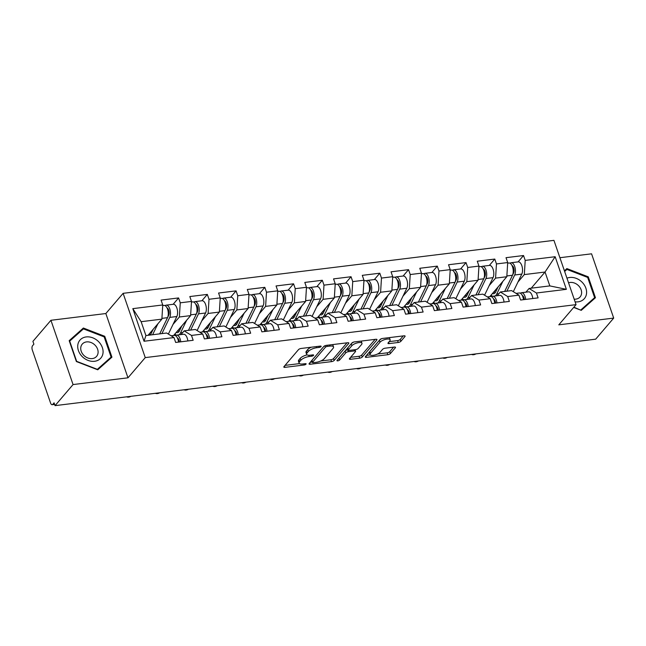 <?xml version="1.0" encoding="UTF-8"?>
<svg xmlns="http://www.w3.org/2000/svg" width="646" height="646" viewBox="0 0 646 646"><rect width="100%" height="100%" fill="white"/><g stroke="black" fill="none" stroke-linecap="round" stroke-linejoin="round"><path stroke-width="0.97" d="M321.038 346.603A1.454 0.517 161 0 0 321.151 346.288A1.454 0.517 161 0 0 320.343 346.095L301.125 348.46A2.083 0.735 161 0 0 298.509 349.623L283.974 366.629A2.083 0.735 161 0 0 283.812 367.081A2.083 0.735 161 0 0 284.975 367.348L304.185 364.99A1.454 0.517 161 0 0 306.018 364.166A1.454 0.517 161 0 0 306.131 363.851A1.454 0.517 161 0 0 305.316 363.666L302.829 363.973A6.654 2.35 161 0 1 299.122 363.117A6.654 2.35 161 0 1 299.631 361.663L300.842 360.242A6.654 2.35 161 0 1 309.208 356.511L311.695 356.204A1.454 0.517 161 0 0 313.528 355.389A1.454 0.517 161 0 0 313.641 355.066A1.454 0.517 161 0 0 312.825 354.88L310.346 355.187A6.654 2.35 161 0 1 306.632 354.331A6.654 2.35 161 0 1 307.141 352.877L308.352 351.456A6.654 2.35 161 0 1 316.726 347.726L319.213 347.419A1.454 0.517 161 0 0 321.038 346.603M398.251 342.477A2.083 0.735 161 0 0 400.867 341.306L404.945 336.542A2.083 0.735 161 0 0 405.107 336.082A2.083 0.735 161 0 0 403.944 335.815L382.602 338.439A2.083 0.735 161 0 0 379.985 339.61L365.45 356.608A2.083 0.735 161 0 0 365.297 357.06A2.083 0.735 161 0 0 366.452 357.335L387.794 354.711A2.083 0.735 161 0 0 390.41 353.54L395.336 347.782A2.083 0.735 161 0 0 395.497 347.322A2.083 0.735 161 0 0 394.335 347.055L385.202 348.178A2.083 0.735 161 0 0 382.585 349.349L380.147 352.207A5.564 1.97 161 0 1 374.519 355.074A5.564 1.97 161 0 1 370.045 354.614A5.564 1.97 161 0 1 370.465 353.394L380.034 342.202A5.564 1.97 161 0 1 385.662 339.328A5.564 1.97 161 0 1 390.136 339.796A5.564 1.97 161 0 1 389.716 341.015L388.117 342.881A2.083 0.735 161 0 0 387.963 343.333A2.083 0.735 161 0 0 389.118 343.599L398.251 342.477L397.605 340.603A2.083 0.735 161 0 0 400.221 339.433L403.241 335.904M127.973 377.813L105.847 313.536L50.929 320.287L73.063 384.564L127.973 377.813L145.253 357.609L576.062 304.637L558.79 324.841L613.7 318.09L595.685 339.166L55.047 405.64L54.078 402.821L52.762 404.364L54.53 404.146M73.063 384.564L55.047 405.64M348.695 343.454A2.083 0.735 161 0 0 348.856 343.002A2.083 0.735 161 0 0 347.693 342.735L326.351 345.36A2.083 0.735 161 0 0 323.735 346.522L309.2 363.528A2.083 0.735 161 0 0 309.046 363.981A2.083 0.735 161 0 0 310.201 364.247L331.543 361.623A2.083 0.735 161 0 0 334.16 360.46L348.695 343.454L348.452 342.743M354.476 341.904L375.819 339.279A2.083 0.735 161 0 1 376.981 339.546A2.083 0.735 161 0 1 376.82 339.998L362.285 356.996A2.083 0.735 161 0 1 359.669 358.167L350.536 359.289A2.083 0.735 161 0 1 349.381 359.023A2.083 0.735 161 0 1 349.534 358.562L355.429 351.674A2.083 0.735 161 0 0 355.591 351.214A2.083 0.735 161 0 0 354.428 350.948L348.372 351.69A2.083 0.735 161 0 0 345.755 352.861L339.618 360.04A1.454 0.517 161 0 1 338.141 360.791A1.454 0.517 161 0 1 336.97 360.67A1.454 0.517 161 0 1 337.083 360.347L351.86 343.066A2.083 0.735 161 0 1 354.476 341.904M145.253 357.609L123.12 293.332L553.937 240.36L576.062 304.637M518.092 261.888L523.526 255.525L506.02 257.681L507.699 262.551L506.811 276.73L489.813 296.611M523.526 255.525L525.206 260.403L555.148 256.72L566.372 289.327L536.43 293.009L538.11 297.879L520.603 300.035L518.924 295.157L507.691 296.538L509.363 301.416L491.856 303.563L490.185 298.694L478.944 300.075L480.616 304.944L463.117 307.1L461.438 302.231L450.197 303.612L451.877 308.481L434.37 310.637L432.691 305.76L421.45 307.141L423.13 312.018L405.623 314.166L403.944 309.297L392.703 310.678L394.383 315.547L376.876 317.703L375.197 312.834L363.956 314.214L365.636 319.084L348.129 321.24L346.458 316.362L335.217 317.743L336.889 322.62L319.39 324.768L317.711 319.899L306.47 321.28L308.15 326.149L290.643 328.305L288.964 323.436L277.723 324.817L279.403 329.686L261.896 331.842L260.217 326.965L248.976 328.346L250.656 333.223L233.149 335.371L231.47 330.502L220.229 331.882L221.909 336.752L204.402 338.908L202.731 334.039L191.491 335.419L193.162 340.289L175.664 342.445L173.984 337.567L144.042 341.25L132.81 308.643L162.752 304.96L161.871 319.14L148.055 335.298M173.152 304.298L178.587 297.935L161.08 300.091L162.752 304.96M178.587 297.935L180.258 302.812L191.499 301.432L190.61 315.611L173.613 335.492M201.891 300.761L207.326 294.406L189.819 296.554L191.499 301.432M207.326 294.406L209.005 299.276L220.246 297.895L219.357 312.075L202.359 331.955M230.638 297.225L236.073 290.87L218.566 293.026L220.246 297.895M236.073 290.87L237.752 295.747L248.993 294.358L248.104 308.538L231.106 328.418M259.385 293.696L264.82 287.333L247.313 289.489L248.993 294.358M264.82 287.333L266.499 292.21L277.74 290.829L276.851 305.009L259.853 324.89M288.132 290.159L293.567 283.804L276.06 285.952L277.74 290.829M293.567 283.804L295.238 288.673L306.479 287.292L305.598 301.472L288.6 321.353M316.879 286.622L322.314 280.267L304.807 282.423L306.479 287.292M322.314 280.267L323.985 285.144L335.226 283.755L334.337 297.935L317.339 317.816M345.618 283.093L351.053 276.73L333.554 278.886L335.226 283.755M351.053 276.73L352.732 281.608L363.973 280.227L363.084 294.406L346.086 314.287M374.365 279.556L379.8 273.201L362.293 275.349L363.973 280.227M379.8 273.201L381.479 278.071L392.72 276.69L391.831 290.87L374.833 310.75M403.112 276.02L408.547 269.665L391.04 271.821L392.72 276.69M408.547 269.665L410.226 274.542L421.467 273.153L420.578 287.333L403.58 307.213M431.859 272.491L437.294 266.128L419.787 268.284L421.467 273.153M437.294 266.128L438.973 271.005L450.214 269.624L449.325 283.804L432.327 303.685M460.606 268.954L466.041 262.599L448.534 264.747L450.214 269.624M466.041 262.599L467.712 267.468L478.952 266.087L478.064 280.267L461.066 300.148M489.345 265.417L494.779 259.062L477.281 261.218L478.952 266.087M494.779 259.062L496.459 263.939L507.699 262.551M497.162 295.707L500.351 291.984L511.592 290.603L518.924 295.157M506.811 276.73L495.571 278.119L489.224 285.54M500.351 291.984L507.691 296.538M496.459 263.939L495.571 278.119M468.415 299.243L471.604 295.521L482.845 294.132L490.185 298.694M478.064 280.267L466.824 281.648L460.485 289.069M471.604 295.521L478.944 300.075M467.712 267.468L466.824 281.648M439.668 302.78L442.857 299.05L454.098 297.669L461.438 302.231M449.325 283.804L438.085 285.185L431.738 292.606M442.857 299.05L450.197 303.612M438.973 271.005L438.085 285.185M410.921 306.309L414.11 302.586L425.351 301.206L432.691 305.76M420.578 287.333L409.338 288.722L402.991 296.143M414.11 302.586L421.45 307.141M410.226 274.542L409.338 288.722M382.182 309.846L385.363 306.123L396.604 304.734L403.944 309.297M391.831 290.87L380.591 292.25L374.244 299.671M385.363 306.123L392.703 310.678M381.479 278.071L380.591 292.25M353.435 313.383L356.616 309.652L367.857 308.271L375.197 312.834M363.084 294.406L351.844 295.787L345.497 303.208M356.616 309.652L363.956 314.214M352.732 281.608L351.844 295.787M324.688 316.911L327.877 313.189L339.118 311.808L346.458 316.362M334.337 297.935L323.097 299.324L316.75 306.745M327.877 313.189L335.217 317.743M323.985 285.144L323.097 299.324M295.941 320.448L299.13 316.726L310.371 315.337L317.711 319.899M305.598 301.472L294.358 302.853L288.011 310.274M299.13 316.726L306.47 321.28M295.238 288.673L294.358 302.853M267.194 323.985L270.383 320.255L281.624 318.874L288.964 323.436M276.851 305.009L265.611 306.39L259.264 313.811M270.383 320.255L277.723 324.817M266.499 292.21L265.611 306.39M238.455 327.514L241.636 323.791L252.877 322.411L260.217 326.965M248.104 308.538L236.864 309.927L230.517 317.348M241.636 323.791L248.976 328.346M237.752 295.747L236.864 309.927M209.708 331.051L212.889 327.328L224.13 325.939L231.47 330.502M219.357 312.075L208.117 313.455L201.77 320.876M212.889 327.328L220.229 331.882M209.005 299.276L208.117 313.455M180.961 334.588L184.15 330.857L195.391 329.476L202.731 334.039M190.61 315.611L179.37 316.992L173.023 324.413M184.15 330.857L191.491 335.419M180.258 302.812L179.37 316.992M50.929 320.287L32.914 341.363L33.883 344.173L32.566 345.715A3.182 1.534 -97 0 0 32.3 349.962L50.558 402.999A3.182 1.534 -97 0 0 52.181 404.711A3.182 1.534 -97 0 0 52.762 404.364M161.871 319.14L141.135 321.692L145.915 335.557L166.644 333.013L173.984 337.567M145.915 335.557L144.042 341.25M132.81 308.643L141.135 321.692M613.7 318.09L591.566 253.821L559.904 257.714M105.847 313.536L123.12 293.332M525.909 292.178L529.09 288.447L549.827 285.903L545.046 272.031L524.318 274.582L517.971 282.003M531.238 288.189L545.046 272.031L555.148 256.72M529.09 288.447L536.43 293.009M549.827 285.903L566.372 289.327M525.206 260.403L524.318 274.582M83.366 328.031L69.187 340.66L76.373 361.542L97.748 369.795L111.936 357.165L104.749 336.291L83.366 328.031L80.169 331.778M573.688 307.423L581.263 310.346L595.451 297.725L588.264 276.843L566.881 268.591L564.41 270.787M311.299 347.209A6.654 2.35 161 0 0 307.706 349.583L308.352 351.456M306.632 354.331L305.986 352.458A6.654 2.35 161 0 1 306.495 351.004L307.706 349.583M307.133 354.888A6.654 2.35 161 0 0 300.196 358.368L300.842 360.242M299.122 363.117L298.476 361.243A6.654 2.35 161 0 1 298.985 359.782L300.196 358.368M285.031 365.386L299.526 363.609M320.723 361.001L330.897 359.749A2.083 0.735 161 0 0 333.514 358.578L346.991 342.824M310.258 362.285L312.349 362.026M327.215 346.434A1.454 0.517 161 0 0 325.382 347.249L312.624 362.172A1.454 0.517 161 0 0 312.511 362.495A1.454 0.517 161 0 0 313.326 362.681L315.942 362.358A6.654 2.35 161 0 0 324.316 358.627L333.037 348.42A6.654 2.35 161 0 0 333.546 346.967A6.654 2.35 161 0 0 329.831 346.111L327.215 346.434L326.819 345.303M312.511 362.495L311.865 360.621A1.454 0.517 161 0 1 311.978 360.298L323.88 346.377M333.546 346.967L332.9 345.093A6.654 2.35 161 0 0 332.496 344.601M375.116 339.36L361.639 355.122L362.285 356.996M350.592 357.327L359.023 356.293A2.083 0.735 161 0 0 361.639 355.122M348.226 349.761L347.726 349.817A2.083 0.735 161 0 0 345.109 350.988L338.972 358.167L339.618 360.04M361.55 344.52A5.564 1.97 161 0 0 361.97 343.301A5.564 1.97 161 0 0 357.496 342.84A5.564 1.97 161 0 0 351.868 345.707L348.501 349.647A2.083 0.735 161 0 0 348.339 350.108A2.083 0.735 161 0 0 349.502 350.374L355.558 349.623A2.083 0.735 161 0 0 358.175 348.46L361.55 344.52M361.97 343.301L361.324 341.427A5.564 1.97 161 0 0 361.082 341.088M353.838 342.025A5.564 1.97 161 0 0 351.222 343.834L351.868 345.707M348.339 350.108L347.693 348.234A2.083 0.735 161 0 1 347.855 347.774L351.222 343.834M389.175 341.637L397.605 340.603M390.136 339.796L389.49 337.923A5.564 1.97 161 0 0 389.288 337.624M381.826 338.609A5.564 1.97 161 0 0 379.388 340.329L380.034 342.202M370.045 354.614L369.399 352.732A5.564 1.97 161 0 1 369.819 351.521L379.388 340.329M377.514 354.016L387.148 352.837A2.083 0.735 161 0 0 389.764 351.666L393.632 347.144M366.508 355.373L370.247 354.912M104.168 336.962L104.749 336.291M564.58 271.28L566.881 268.591M587.682 277.514L588.264 276.843M159.893 333.473A7.841 3.779 -97 0 0 160.046 333.183L168.687 315.305A4.239 2.043 -97 0 0 168.945 311.017A4.239 2.043 -97 0 0 167.048 307.948M150.34 335.016A7.841 3.779 -97 0 0 150.744 334.321L153.15 329.331M151.842 332.052L150.009 333.005M169.09 311.881L168.275 312.834M162.719 305.574L163.995 305.421A6.993 3.367 83 0 1 167.75 309.781A6.993 3.367 83 0 1 167.532 317.671L159.707 333.861M157.915 323.767L152.609 334.733M150.688 334.434L148.572 334.693M165.15 305.671A6.993 3.367 83 0 1 166.208 305.146A6.993 3.367 83 0 1 169.963 309.507A6.993 3.367 83 0 1 169.745 317.396L161.92 333.594M166.208 305.146L173.298 304.274A6.993 3.367 83 0 1 177.061 308.635A6.993 3.367 83 0 1 176.834 316.524L168.356 334.079M126.64 396.83A4.764 3.141 144.3 0 0 130.968 396.297M180.743 341.815A6.993 3.367 -97 0 0 176.528 335.129A6.993 3.367 -97 0 0 175.922 335.331L175.397 335.613M187.841 340.943A6.993 3.367 -97 0 0 183.626 334.257L176.528 335.129M178.159 340.071L178.853 339.699M177.375 337.931A4.239 2.043 83 0 1 179.426 341.976M178.53 342.089A6.993 3.367 -97 0 0 174.315 335.403L171.125 335.791M86.201 336.929A13.768 11.039 40.5 0 0 78.416 350.576A13.768 11.039 40.5 0 0 94.591 361.284A13.768 11.039 40.5 0 0 102.375 347.637A13.768 11.039 40.5 0 0 86.201 336.929M86.548 341.904A9.432 7.558 40.5 0 0 82.252 344.116A9.432 7.558 40.5 0 0 82.518 353.798A9.432 7.558 40.5 0 0 92.289 358.587A9.432 7.558 40.5 0 0 96.585 356.374A9.432 7.558 40.5 0 0 96.319 346.692A9.432 7.558 40.5 0 0 86.548 341.904M111.104 357.101L97.36 369.342L76.648 361.34L69.687 341.112L83.431 328.879L104.143 336.873L111.104 357.101L108.237 360.46M575.101 301.835A13.768 11.039 40.5 0 0 586.003 295.803A13.768 11.039 40.5 0 0 582.183 282.294A13.768 11.039 40.5 0 0 566.962 278.192M574.189 299.179A9.432 7.558 40.5 0 0 580.1 296.926A9.432 7.558 40.5 0 0 578.598 285.758A9.432 7.558 40.5 0 0 568.553 282.811M580.681 310.12L573.882 307.189M564.644 271.473L566.946 269.43L587.658 277.425L594.619 297.661L580.875 309.894M591.752 301.012L594.619 297.661M188.64 329.936A7.841 3.779 -97 0 0 188.793 329.646L197.434 311.776A4.239 2.043 -97 0 0 197.692 307.48A4.239 2.043 -97 0 0 195.795 304.411M176.261 332.391A7.841 3.779 -97 0 0 177.432 332.617A7.841 3.779 -97 0 0 178.861 331.769A7.841 3.779 -97 0 0 179.491 330.792L181.897 325.802M186.662 320.238L180.549 332.884A10.594 5.103 83 0 1 179.701 334.2A10.594 5.103 83 0 1 179.047 334.822M176.415 335.153A10.594 5.103 83 0 1 174.848 334.039M180.589 328.515L178.756 329.476M197.838 308.344L197.022 309.305M191.458 302.045L192.742 301.884A6.993 3.367 83 0 1 196.497 306.244A6.993 3.367 83 0 1 196.279 314.134L188.454 330.332M179.435 330.897L177.319 331.156M193.897 302.142A6.993 3.367 83 0 1 194.955 301.617A6.993 3.367 83 0 1 198.71 305.978A6.993 3.367 83 0 1 198.492 313.867L190.667 330.058M194.955 301.617L202.045 300.745A6.993 3.367 83 0 1 205.799 305.098A6.993 3.367 83 0 1 205.581 312.995L197.103 330.542M217.387 326.408A7.841 3.779 -97 0 0 217.54 326.109L226.181 308.239A4.239 2.043 -97 0 0 226.431 303.951A4.239 2.043 -97 0 0 224.542 300.883M205.008 328.862A7.841 3.779 -97 0 0 206.179 329.08A7.841 3.779 -97 0 0 207.608 328.233A7.841 3.779 -97 0 0 208.23 327.256L210.644 322.265M215.401 316.702L209.288 329.347A10.594 5.103 83 0 1 208.448 330.671A10.594 5.103 83 0 1 207.794 331.285M205.153 331.616A10.594 5.103 83 0 1 203.595 330.51M209.328 324.986L207.503 325.939M226.585 304.807L225.761 305.768M220.205 298.509L221.489 298.355A6.993 3.367 83 0 1 225.244 302.716A6.993 3.367 83 0 1 225.026 310.605L217.201 326.795M208.182 327.361L206.066 327.627M222.636 298.605A6.993 3.367 83 0 1 223.694 298.081A6.993 3.367 83 0 1 227.457 302.441A6.993 3.367 83 0 1 227.239 310.33L219.406 326.521M223.694 298.081L230.792 297.208A6.993 3.367 83 0 1 234.546 301.569A6.993 3.367 83 0 1 234.328 309.458L225.85 327.005M246.134 322.871A7.841 3.779 -97 0 0 246.287 322.58L254.92 304.702A4.239 2.043 -97 0 0 255.178 300.414A4.239 2.043 -97 0 0 253.289 297.346M233.755 325.326A7.841 3.779 -97 0 0 234.926 325.544A7.841 3.779 -97 0 0 236.355 324.696A7.841 3.779 -97 0 0 236.977 323.719L239.391 318.728M244.148 313.165L238.035 325.818A10.594 5.103 83 0 1 237.195 327.134A10.594 5.103 83 0 1 236.541 327.756M233.9 328.079A10.594 5.103 83 0 1 232.342 326.973M238.075 321.45L236.25 322.402M255.323 301.278L254.508 302.231M248.952 294.972L250.228 294.818A6.993 3.367 83 0 1 253.991 299.179A6.993 3.367 83 0 1 253.773 307.068L245.94 323.258M236.929 323.832L234.805 324.09M251.383 295.069A6.993 3.367 83 0 1 252.441 294.544A6.993 3.367 83 0 1 256.196 298.904A6.993 3.367 83 0 1 255.977 306.793L248.153 322.992M252.441 294.544L259.539 293.672A6.993 3.367 83 0 1 263.293 298.032A6.993 3.367 83 0 1 263.075 305.921L254.597 323.476M274.881 319.334A7.841 3.779 -97 0 0 275.026 319.043L283.667 301.173A4.239 2.043 -97 0 0 283.925 296.877A4.239 2.043 -97 0 0 282.036 293.809M262.502 321.789A7.841 3.779 -97 0 0 263.673 322.015A7.841 3.779 -97 0 0 265.102 321.167A7.841 3.779 -97 0 0 265.724 320.19L268.138 315.2M272.895 309.636L266.782 322.281A10.594 5.103 83 0 1 265.942 323.598A10.594 5.103 83 0 1 265.288 324.219M262.647 324.55A10.594 5.103 83 0 1 261.089 323.436M266.822 317.913L266.128 318.736L264.997 318.874M284.07 297.741L283.255 298.702M277.699 291.443L278.975 291.281A6.993 3.367 83 0 1 282.73 295.642A6.993 3.367 83 0 1 282.512 303.531L274.687 319.73M265.668 320.295L263.552 320.553M280.13 291.54A6.993 3.367 83 0 1 281.188 291.015A6.993 3.367 83 0 1 284.943 295.375A6.993 3.367 83 0 1 284.725 303.265L276.9 319.455M281.188 291.015L288.286 290.143A6.993 3.367 83 0 1 292.04 294.495A6.993 3.367 83 0 1 291.822 302.393L283.336 319.94M303.62 315.805A7.841 3.779 -97 0 0 303.773 315.506L312.414 297.636A4.239 2.043 -97 0 0 312.672 293.349A4.239 2.043 -97 0 0 310.774 290.28M291.241 318.26A7.841 3.779 -97 0 0 292.42 318.478A7.841 3.779 -97 0 0 293.849 317.63A7.841 3.779 -97 0 0 294.471 316.653L296.885 311.663M301.642 306.099L295.529 318.744A10.594 5.103 83 0 1 294.689 320.069A10.594 5.103 83 0 1 294.027 320.682M291.394 321.014A10.594 5.103 83 0 1 289.836 319.907M295.569 314.384L293.736 315.337M312.817 294.205L312.002 295.165M306.446 287.906L307.722 287.753A6.993 3.367 83 0 1 311.477 292.113A6.993 3.367 83 0 1 311.259 300.002L303.434 316.193M294.415 316.758L292.299 317.024M308.877 288.003A6.993 3.367 83 0 1 309.935 287.478A6.993 3.367 83 0 1 313.69 291.839A6.993 3.367 83 0 1 313.471 299.728L305.647 315.918M309.935 287.478L317.024 286.606A6.993 3.367 83 0 1 320.787 290.966A6.993 3.367 83 0 1 320.569 298.856L312.083 316.403M155.387 393.301A4.764 3.141 144.3 0 0 159.715 392.768M209.49 338.286A6.993 3.367 -97 0 0 205.275 331.6A6.993 3.367 -97 0 0 204.661 331.794L204.144 332.084M216.588 337.406A6.993 3.367 -97 0 0 212.373 330.728L205.275 331.6M206.906 336.542L207.6 336.162M206.122 334.394A4.239 2.043 83 0 1 208.174 338.447M207.277 338.552A6.993 3.367 -97 0 0 203.062 331.866L199.872 332.262M184.134 389.764A4.764 3.141 144.3 0 0 188.462 389.231M238.237 334.749A6.993 3.367 -97 0 0 234.022 328.063A6.993 3.367 -97 0 0 233.408 328.265L232.883 328.548M245.327 333.877A6.993 3.367 -97 0 0 241.111 327.191L234.022 328.063M235.653 333.005L236.347 332.625M234.869 330.865A4.239 2.043 83 0 1 236.92 334.911M236.024 335.024A6.993 3.367 -97 0 0 231.809 328.338L228.619 328.725M212.881 386.227A4.764 3.141 144.3 0 0 217.209 385.694M266.984 331.212A6.993 3.367 -97 0 0 262.769 324.526A6.993 3.367 -97 0 0 262.155 324.728L261.63 325.011M274.074 330.34A6.993 3.367 -97 0 0 269.858 323.654L262.769 324.526M264.4 329.468L265.094 329.097M263.608 327.328A4.239 2.043 83 0 1 265.659 331.374M264.771 331.487A6.993 3.367 -97 0 0 260.556 324.801L257.358 325.188M241.628 382.698A4.764 3.141 144.3 0 0 245.956 382.166M295.723 327.683A6.993 3.367 -97 0 0 291.507 320.997A6.993 3.367 -97 0 0 290.902 321.191L290.377 321.482M302.821 326.803A6.993 3.367 -97 0 0 298.605 320.125L291.507 320.997M293.139 325.939L293.841 325.56M292.355 323.791A4.239 2.043 83 0 1 294.406 327.845M293.518 327.95A6.993 3.367 -97 0 0 289.303 321.264L286.105 321.66M270.367 379.162A4.764 3.141 144.3 0 0 274.695 378.629M324.47 324.147A6.993 3.367 -97 0 0 320.255 317.461A6.993 3.367 -97 0 0 319.649 317.662L319.124 317.945M331.568 323.275A6.993 3.367 -97 0 0 327.352 316.588L320.255 317.461M321.886 322.402L322.58 322.023M321.102 320.263A4.239 2.043 83 0 1 323.153 324.308M322.257 324.421A6.993 3.367 -97 0 0 318.042 317.735L314.852 318.123M332.367 312.268A7.841 3.779 -97 0 0 332.52 311.978L341.161 294.1A4.239 2.043 -97 0 0 341.419 289.812A4.239 2.043 -97 0 0 339.521 286.743M319.988 314.723A7.841 3.779 -97 0 0 321.159 314.941A7.841 3.779 -97 0 0 322.596 314.093A7.841 3.779 -97 0 0 323.218 313.116L325.624 308.126M330.389 302.562L324.276 315.216A10.594 5.103 83 0 1 323.428 316.532A10.594 5.103 83 0 1 322.774 317.154M320.141 317.477A10.594 5.103 83 0 1 318.583 316.37M324.316 310.847L322.483 311.8M341.564 290.676L340.749 291.629M335.193 284.369L336.469 284.216A6.993 3.367 83 0 1 340.224 288.576A6.993 3.367 83 0 1 340.006 296.466L332.181 312.656M323.161 313.229L321.046 313.488M337.624 284.466A6.993 3.367 83 0 1 338.682 283.941A6.993 3.367 83 0 1 342.437 288.302A6.993 3.367 83 0 1 342.219 296.191L334.394 312.389M338.682 283.941L345.772 283.069A6.993 3.367 83 0 1 349.526 287.43A6.993 3.367 83 0 1 349.308 295.319L340.83 312.874M299.114 375.625A4.764 3.141 144.3 0 0 303.442 375.092M353.217 320.61A6.993 3.367 -97 0 0 349.001 313.924A6.993 3.367 -97 0 0 348.388 314.126L347.871 314.408M360.315 319.738A6.993 3.367 -97 0 0 356.099 313.052L349.001 313.924M350.633 318.866L351.327 318.494M349.849 316.726A4.239 2.043 83 0 1 351.9 320.771M351.004 320.884A6.993 3.367 -97 0 0 346.789 314.198L343.599 314.586M361.114 308.731A7.841 3.779 -97 0 0 361.267 308.441L369.908 290.571A4.239 2.043 -97 0 0 370.166 286.275A4.239 2.043 -97 0 0 368.268 283.206M348.735 311.186A7.841 3.779 -97 0 0 349.906 311.412A7.841 3.779 -97 0 0 351.335 310.565A7.841 3.779 -97 0 0 351.957 309.587L354.371 304.597M359.128 299.033L353.015 311.679A10.594 5.103 83 0 1 352.175 312.995A10.594 5.103 83 0 1 351.521 313.617M348.88 313.948A10.594 5.103 83 0 1 347.322 312.834M353.055 307.31L352.361 308.134L351.23 308.271M370.311 287.139L369.488 288.1M363.932 280.84L365.216 280.679A6.993 3.367 83 0 1 368.971 285.039A6.993 3.367 83 0 1 368.753 292.929L360.928 309.127M351.909 309.692L349.793 309.951M366.363 280.937A6.993 3.367 83 0 1 367.421 280.412A6.993 3.367 83 0 1 371.184 284.773A6.993 3.367 83 0 1 370.965 292.662L363.133 308.853M367.421 280.412L374.519 279.54A6.993 3.367 83 0 1 378.273 283.893A6.993 3.367 83 0 1 378.055 291.79L369.577 309.337M327.861 372.096A4.764 3.141 144.3 0 0 332.189 371.563M381.964 317.073A6.993 3.367 -97 0 0 377.749 310.395A6.993 3.367 -97 0 0 377.135 310.589L376.61 310.879M389.053 316.201A6.993 3.367 -97 0 0 384.838 309.523L377.749 310.395M379.38 315.337L380.074 314.957M378.596 313.189A4.239 2.043 83 0 1 380.647 317.243M379.751 317.348A6.993 3.367 -97 0 0 375.536 310.661L372.346 311.057M389.861 305.203A7.841 3.779 -97 0 0 390.014 304.904L398.647 287.034A4.239 2.043 -97 0 0 398.905 282.746A4.239 2.043 -97 0 0 397.015 279.678M377.482 307.657A7.841 3.779 -97 0 0 378.653 307.876A7.841 3.779 -97 0 0 380.082 307.028A7.841 3.779 -97 0 0 380.704 306.051L383.118 301.06M387.875 295.497L381.762 308.142A10.594 5.103 83 0 1 380.922 309.466A10.594 5.103 83 0 1 380.268 310.08M377.627 310.411A10.594 5.103 83 0 1 376.069 309.305M381.802 303.781L379.977 304.734M399.05 283.602L398.235 284.563M392.679 277.304L393.955 277.15A6.993 3.367 83 0 1 397.718 281.511A6.993 3.367 83 0 1 397.5 289.4L389.667 305.59M380.655 306.156L378.54 306.422M395.11 277.4A6.993 3.367 83 0 1 396.168 276.876A6.993 3.367 83 0 1 399.922 281.236A6.993 3.367 83 0 1 399.704 289.125L391.88 305.316M396.168 276.876L403.265 276.004A6.993 3.367 83 0 1 407.02 280.364A6.993 3.367 83 0 1 406.802 288.253L398.324 305.8M356.608 368.559A4.764 3.141 144.3 0 0 360.936 368.026M410.711 313.544A6.993 3.367 -97 0 0 406.495 306.858A6.993 3.367 -97 0 0 405.882 307.06L405.357 307.343M417.8 312.672A6.993 3.367 -97 0 0 413.585 305.986L406.495 306.858M408.127 311.8L408.821 311.42M407.335 309.66A4.239 2.043 83 0 1 409.394 313.706M408.498 313.811A6.993 3.367 -97 0 0 404.283 307.133L401.085 307.52M418.608 301.666A7.841 3.779 -97 0 0 418.753 301.375L427.394 283.497A4.239 2.043 -97 0 0 427.652 279.209A4.239 2.043 -97 0 0 425.762 276.141M406.229 304.121A7.841 3.779 -97 0 0 407.4 304.339A7.841 3.779 -97 0 0 408.829 303.491A7.841 3.779 -97 0 0 409.451 302.514L411.865 297.523M416.622 291.96L410.509 304.613A10.594 5.103 83 0 1 409.669 305.929A10.594 5.103 83 0 1 409.015 306.543M406.374 306.874A10.594 5.103 83 0 1 404.816 305.768M410.549 300.245L408.724 301.197M427.797 280.073L426.982 281.026M421.426 273.767L422.702 273.613A6.993 3.367 83 0 1 426.457 277.974A6.993 3.367 83 0 1 426.239 285.863L418.414 302.053M409.394 302.627L407.279 302.885M423.857 273.864A6.993 3.367 83 0 1 424.915 273.339A6.993 3.367 83 0 1 428.669 277.699A6.993 3.367 83 0 1 428.451 285.589L420.627 301.787M424.915 273.339L432.012 272.467A6.993 3.367 83 0 1 435.767 276.827A6.993 3.367 83 0 1 435.549 284.716L427.063 302.271M385.355 365.022A4.764 3.141 144.3 0 0 389.683 364.489M439.45 310.007A6.993 3.367 -97 0 0 435.243 303.321A6.993 3.367 -97 0 0 434.629 303.523L434.104 303.806M446.548 309.135A6.993 3.367 -97 0 0 442.332 302.449L435.243 303.321M436.874 308.263L437.568 307.884M436.082 306.123A4.239 2.043 83 0 1 438.133 310.169M437.245 310.282A6.993 3.367 -97 0 0 433.03 303.596L429.832 303.983M447.347 298.129A7.841 3.779 -97 0 0 447.5 297.838L456.141 279.968A4.239 2.043 -97 0 0 456.399 275.672A4.239 2.043 -97 0 0 454.509 272.604M434.968 300.584A7.841 3.779 -97 0 0 436.147 300.81A7.841 3.779 -97 0 0 437.576 299.962A7.841 3.779 -97 0 0 438.198 298.985L440.612 293.995M445.369 288.431L439.256 301.076A10.594 5.103 83 0 1 438.416 302.393A10.594 5.103 83 0 1 437.754 303.014M435.121 303.345A10.594 5.103 83 0 1 433.563 302.231M439.296 296.708L437.471 297.669M456.544 276.536L455.729 277.497M450.173 270.238L451.449 270.076A6.993 3.367 83 0 1 455.204 274.437A6.993 3.367 83 0 1 454.986 282.326L447.161 298.525M438.141 299.09L436.026 299.348M452.604 270.335A6.993 3.367 83 0 1 453.662 269.81A6.993 3.367 83 0 1 457.416 274.162A6.993 3.367 83 0 1 457.198 282.06L449.374 298.25M453.662 269.81L460.751 268.938A6.993 3.367 83 0 1 464.514 273.29A6.993 3.367 83 0 1 464.296 281.188L455.81 298.735M414.094 361.494A4.764 3.141 144.3 0 0 418.43 360.961M468.197 306.47A6.993 3.367 -97 0 0 463.981 299.792A6.993 3.367 -97 0 0 463.376 299.986L462.851 300.277M475.295 305.598A6.993 3.367 -97 0 0 471.079 298.92L463.981 299.792M465.613 304.734L466.307 304.355M464.829 302.586A4.239 2.043 83 0 1 466.88 306.64M465.984 306.745A6.993 3.367 -97 0 0 461.769 300.059L458.579 300.455M476.094 294.6A7.841 3.779 -97 0 0 476.247 294.301L484.888 276.431A4.239 2.043 -97 0 0 485.146 272.144A4.239 2.043 -97 0 0 483.248 269.075M463.715 297.055A7.841 3.779 -97 0 0 464.886 297.273A7.841 3.779 -97 0 0 466.323 296.425A7.841 3.779 -97 0 0 466.945 295.448L469.351 290.458M474.116 284.894L468.003 297.54A10.594 5.103 83 0 1 467.155 298.864A10.594 5.103 83 0 1 466.501 299.478M463.868 299.809A10.594 5.103 83 0 1 462.31 298.702M468.043 293.179L466.21 294.132M485.291 273L484.476 273.961M478.92 266.701L480.196 266.548A6.993 3.367 83 0 1 483.951 270.9A6.993 3.367 83 0 1 483.733 278.797L475.908 294.988M466.888 295.553L464.773 295.82M481.351 266.798A6.993 3.367 83 0 1 482.409 266.273A6.993 3.367 83 0 1 486.163 270.634A6.993 3.367 83 0 1 485.945 278.523L478.121 294.713M482.409 266.273L489.498 265.401A6.993 3.367 83 0 1 493.253 269.762A6.993 3.367 83 0 1 493.035 277.651L484.557 295.198M442.841 357.957A4.764 3.141 144.3 0 0 447.169 357.424M496.944 302.942A6.993 3.367 -97 0 0 492.728 296.256A6.993 3.367 -97 0 0 492.115 296.457L491.598 296.74M504.042 302.07A6.993 3.367 -97 0 0 499.826 295.384L492.728 296.256M494.36 301.197L495.054 300.818M493.576 299.058A4.239 2.043 83 0 1 495.627 303.103M494.731 303.208A6.993 3.367 -97 0 0 490.516 296.53L487.326 296.918M504.841 291.063A7.841 3.779 -97 0 0 504.994 290.773L513.635 272.895A4.239 2.043 -97 0 0 513.893 268.607A4.239 2.043 -97 0 0 511.995 265.538M492.462 293.518A7.841 3.779 -97 0 0 493.633 293.736A7.841 3.779 -97 0 0 495.062 292.888A7.841 3.779 -97 0 0 495.692 291.911L498.098 286.921M502.863 281.357L496.75 294.011A10.594 5.103 83 0 1 495.902 295.327A10.594 5.103 83 0 1 495.248 295.941M492.607 296.272A10.594 5.103 83 0 1 491.049 295.165M496.782 289.642L494.957 290.595M514.038 269.471L513.215 270.424M507.659 263.164L508.943 263.011A6.993 3.367 83 0 1 512.698 267.371A6.993 3.367 83 0 1 512.48 275.261L504.655 291.451M495.635 292.024L493.52 292.283M510.09 263.261A6.993 3.367 83 0 1 511.147 262.736A6.993 3.367 83 0 1 514.91 267.097A6.993 3.367 83 0 1 514.692 274.986L506.868 291.185M511.147 262.736L518.245 261.864A6.993 3.367 83 0 1 522 266.225A6.993 3.367 83 0 1 521.782 274.114L513.304 291.669M471.588 354.42A4.764 3.141 144.3 0 0 475.916 353.887M525.691 299.405A6.993 3.367 -97 0 0 521.475 292.719A6.993 3.367 -97 0 0 520.862 292.921L520.337 293.203M532.78 298.533A6.993 3.367 -97 0 0 528.565 291.847L521.475 292.719M523.107 297.661L523.801 297.281M522.323 295.521A4.239 2.043 83 0 1 524.374 299.566M523.478 299.679A6.993 3.367 -97 0 0 519.263 292.993L516.073 293.381M316.33 346.587L316.726 347.726M306.495 351.004L307.141 352.877M311.307 355.066L311.695 356.204M308.78 355.26L309.208 356.511M298.985 359.782L299.631 361.663M303.798 363.851L304.185 364.99M284.506 365.999L284.975 367.348M318.817 346.288L319.213 347.419M333.514 358.578L334.16 360.46M330.897 359.749L331.543 361.623M309.741 362.899L310.201 364.247M324.873 345.78L325.382 347.249M311.978 360.298L312.624 362.172M329.444 344.98L329.831 346.111M376.578 339.279L376.82 339.998M359.023 356.293L359.669 358.167M350.075 357.941L350.536 359.289M354.04 349.817L354.428 350.948M347.726 349.817L348.372 351.69M345.109 350.988L345.755 352.861M347.855 347.774L348.501 349.647M388.658 342.251L389.118 343.599M369.819 351.521L370.465 353.394M395.094 347.064L395.336 347.782M389.764 351.666L390.41 353.54M387.148 352.837L387.794 354.711M365.991 355.978L366.452 357.335M404.703 335.823L404.945 336.542M400.221 339.433L400.867 341.306M167.532 317.671L161.92 318.365M176.834 316.524L169.745 317.396M196.279 314.134L190.659 314.828M182.64 332.625L180.549 332.884M205.581 312.995L198.492 313.867M225.026 310.605L219.406 311.291M211.379 329.089L209.288 329.347M234.328 309.458L227.239 310.33M253.773 307.068L248.153 307.762M240.126 325.56L238.035 325.818M263.075 305.921L255.977 306.793M282.512 303.531L276.9 304.226M268.873 322.023L266.782 322.281M291.822 302.393L284.725 303.265M311.259 300.002L305.647 300.689M297.62 318.486L295.529 318.744M320.569 298.856L313.471 299.728M340.006 296.466L334.386 297.16M326.367 314.957L324.276 315.216M349.308 295.319L342.219 296.191M368.753 292.929L363.133 293.623M355.106 311.42L353.015 311.679M378.055 291.79L370.965 292.662M397.5 289.4L391.88 290.086M383.853 307.884L381.762 308.142M406.802 288.253L399.704 289.125M426.239 285.863L420.627 286.558M412.6 304.355L410.509 304.613M435.549 284.716L428.451 285.589M454.986 282.326L449.374 283.021M441.347 300.818L439.256 301.076M464.296 281.188L457.198 282.06M483.733 278.797L478.113 279.484M470.094 297.281L468.003 297.54M493.035 277.651L485.945 278.523M512.48 275.261L506.86 275.955M498.833 293.752L496.75 294.011M521.782 274.114L514.692 274.986M52.181 404.711L54.627 404.404M355.058 349.688L355.591 351.214"/></g></svg>

